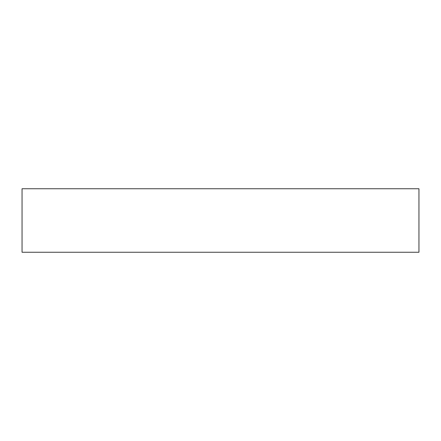 <?xml version="1.0" encoding="UTF-8"?>
<svg xmlns="http://www.w3.org/2000/svg" width="441" height="441" viewBox="0 0 441 441"><rect width="100%" height="100%" fill="white"/><g stroke="black" fill="none" stroke-linecap="round" stroke-linejoin="round"><path stroke-width="0.66" d="M22.05 188.748L22.05 252.252L418.95 252.252L418.95 188.748L22.05 188.748L22.05 252.252L418.95 252.252L418.95 188.748L22.05 188.748"/></g></svg>
